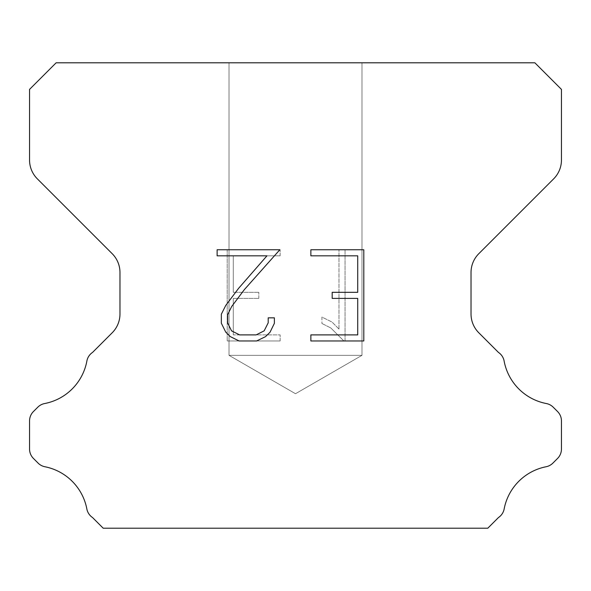 <?xml version="1.0" encoding="UTF-8"?>
<svg xmlns="http://www.w3.org/2000/svg" width="591" height="591" viewBox="0 0 591 591"><rect width="100%" height="100%" fill="white"/><g stroke="black" fill="none" stroke-linecap="round" stroke-linejoin="round"><path stroke-width="0.44" stroke-dasharray="2.96 2.22" d="M361.988 355.339L229.013 355.339L229.013 62.794L361.988 62.794L361.988 355.339L295.5 393.724L229.013 355.339L229.013 62.794L361.988 62.794L361.988 355.339L229.013 355.339L229.013 62.794L361.988 62.794L361.988 355.339L295.5 393.724L229.013 355.339L229.013 62.794L361.988 62.794L361.988 355.339L229.013 355.339L229.013 62.794L361.988 62.794L361.988 355.339L295.5 393.724L229.013 355.339L229.013 62.794L361.988 62.794L361.988 355.339L229.013 355.339L229.013 62.794L361.988 62.794L361.988 355.339L295.5 393.724L229.013 355.339L229.013 62.794L361.988 62.794L361.988 355.339L229.013 355.339L229.013 62.794L361.988 62.794L361.988 355.339L295.5 393.724L229.013 355.339L229.013 62.794L361.988 62.794L361.988 355.339L229.013 355.339L229.013 62.794L361.988 62.794L361.988 355.339L295.5 393.724L229.013 355.339L229.013 62.794L361.988 62.794L361.988 355.339L229.013 355.339L229.013 62.794L361.988 62.794L361.988 355.339L295.5 393.724L229.013 355.339L229.013 62.794L361.988 62.794L361.988 355.339L229.013 355.339L229.013 62.794L361.988 62.794L361.988 355.339L295.5 393.724L229.013 355.339L229.013 62.794L361.988 62.794L361.988 355.339L229.013 355.339L229.013 62.794L361.988 62.794L361.988 355.339L295.5 393.724L229.013 355.339L229.013 62.794L361.988 62.794L361.988 355.339L229.013 355.339L229.013 62.794L361.988 62.794L361.988 355.339L295.5 393.724L229.013 355.339L229.013 62.794L361.988 62.794L361.988 355.339L229.013 355.339L229.013 62.794L361.988 62.794L361.988 355.339L295.5 393.724L229.013 355.339L229.013 62.794L361.988 62.794L361.988 355.339L229.013 355.339L229.013 62.794L361.988 62.794L361.988 355.339L295.5 393.724L229.013 355.339L229.013 62.794L361.988 62.794L361.988 355.339L229.013 355.339L229.013 62.794L361.988 62.794L361.988 355.339L295.5 393.724L229.013 355.339L229.013 62.794L361.988 62.794L361.988 355.339L229.013 355.339L229.013 62.794L361.988 62.794L361.988 355.339L295.5 393.724L229.013 355.339L229.013 62.794L361.988 62.794L361.988 355.339L229.013 355.339L229.013 62.794L361.988 62.794L361.988 355.339L295.5 393.724L229.013 355.339L229.013 62.794L361.988 62.794L361.988 355.339L229.013 355.339L229.013 62.794L361.988 62.794L361.988 355.339L295.5 393.724L229.013 355.339L229.013 62.794L361.988 62.794L361.988 355.339L229.013 355.339L229.013 62.794L361.988 62.794L361.988 355.339L295.5 393.724L229.013 355.339L229.013 62.794L361.988 62.794L361.988 355.339L229.013 355.339L229.013 62.794L361.988 62.794L361.988 355.339L295.5 393.724L229.013 355.339L229.013 62.794L361.988 62.794L361.988 355.339L229.013 355.339L229.013 62.794L361.988 62.794L361.988 355.339L295.5 393.724L229.013 355.339L229.013 62.794L361.988 62.794L361.988 355.339L229.013 355.339L229.013 62.794L361.988 62.794L361.988 355.339L295.5 393.724L229.013 355.339L361.988 355.339L229.013 355.339L361.988 355.339L295.5 393.724L229.013 355.339L361.988 355.339L229.013 355.339L361.988 355.339L295.5 393.724L229.013 355.339L361.988 355.339L229.013 355.339L361.988 355.339L295.5 393.724L229.013 355.339L361.988 355.339L229.013 355.339L361.988 355.339L295.5 393.724L229.013 355.339L361.988 355.339L229.013 355.339L361.988 355.339L295.5 393.724L229.013 355.339L361.988 355.339L229.013 355.339L361.988 355.339L295.5 393.724L229.013 355.339L361.988 355.339L229.013 355.339L361.988 355.339L295.5 393.724L229.013 355.339L361.988 355.339L229.013 355.339L361.988 355.339L295.5 393.724L229.013 355.339L361.988 355.339L229.013 355.339L361.988 355.339L295.5 393.724L229.013 355.339L361.988 355.339L229.013 355.339L361.988 355.339L295.5 393.724L229.013 355.339L361.988 355.339L229.013 355.339L361.988 355.339L295.5 393.724L229.013 355.339L361.988 355.339L229.013 355.339L361.988 355.339L295.5 393.724L229.013 355.339L361.988 355.339L229.013 355.339L361.988 355.339L295.5 393.724L229.013 355.339L361.988 355.339L229.013 355.339L361.988 355.339L295.5 393.724L229.013 355.339L361.988 355.339L229.013 355.339L361.988 355.339L295.5 393.724L229.013 355.339L361.988 355.339L229.013 355.339L361.988 355.339L295.5 393.724L229.013 355.339L361.988 355.339L229.013 355.339L361.988 355.339L295.5 393.724L229.013 355.339L361.988 355.339L229.013 355.339L361.988 355.339L295.5 393.724L229.013 355.339L361.988 355.339L229.013 355.339L361.988 355.339L295.5 393.724L229.013 355.339L361.988 355.339M357.725 298.403L357.725 334.89L310.866 334.89L310.866 340.97L363.805 340.97L363.805 249.749L310.866 249.749L310.866 255.829L357.725 255.829L357.725 292.323L332.186 292.323L332.186 298.403L357.725 298.403M274.379 323.314L274.379 317.84L268.203 317.84L268.203 322.834L264.162 330.842L256.147 334.89L239.636 334.89L231.554 330.857L227.579 322.834L227.579 314.826L231.679 306.507L244.327 289.649L279.839 249.749L217.126 249.749L217.126 255.829L266.955 255.829L238.624 288.305L225.74 305.458L221.344 314.19L221.344 323.218L225.74 332.12L230.254 336.575L239.096 340.97L256.62 340.97L265.529 336.641L270.043 332.216L274.379 323.314M233.275 334.89L233.275 298.403L233.275 334.89L280.134 334.89L233.275 334.89M233.275 298.403L258.814 298.403L233.275 298.403M258.814 298.403L258.814 292.323L258.814 298.403M258.814 292.323L233.275 292.323L258.814 292.323M233.275 292.323L233.275 255.829L233.275 292.323M233.275 255.829L280.134 255.829L233.275 255.829M280.134 255.829L280.134 249.749L280.134 255.829M280.134 340.97L280.134 334.89L280.134 340.97L227.195 340.97L280.134 340.97M227.195 249.749L227.195 340.97L227.195 249.749L280.134 249.749L227.195 249.749M321.925 317.072L321.925 323.476L321.925 317.072L332.024 322.051L321.925 317.072M321.925 323.476L330.834 327.983L321.925 323.476M330.834 327.983L343.77 340.852L330.834 327.983M343.77 340.852L345.048 340.852L343.77 340.852M345.048 340.852L345.048 249.631L345.048 340.852M338.968 329.054L332.024 322.051L338.968 329.054L338.968 249.631L338.968 329.054M345.048 249.631L338.968 249.631L345.048 249.631M56.145 62.794L29.55 89.389L29.55 160.035A26.595 26.595 0 0 0 37.336 178.844L112.187 253.687A26.595 26.595 0 0 1 119.973 272.495L119.973 313.984A26.595 26.595 0 0 1 112.187 332.792L92.573 352.399A13.297 13.297 0 0 0 86.811 361.389A53.19 53.19 0 0 1 44.665 403.542A13.297 13.297 0 0 0 37.78 407.199L33.443 411.528A13.297 13.297 0 0 0 29.55 420.932L29.55 449.049A13.297 13.297 0 0 0 33.443 458.453L38.097 463.108A13.297 13.297 0 0 0 44.923 466.75A53.19 53.19 0 0 1 86.781 508.607A13.297 13.297 0 0 0 92.514 517.517L103.196 528.206L487.804 528.206L498.486 517.517A13.297 13.297 0 0 0 504.219 508.607A53.19 53.19 0 0 1 546.077 466.75A13.297 13.297 0 0 0 552.903 463.108L557.557 458.453A13.297 13.297 0 0 0 561.45 449.049L561.45 420.932A13.297 13.297 0 0 0 557.557 411.528L553.22 407.199A13.297 13.297 0 0 0 546.335 403.542A53.19 53.19 0 0 1 504.189 361.389A13.297 13.297 0 0 0 498.427 352.399L478.813 332.792A26.595 26.595 0 0 1 471.027 313.984L471.027 272.495A26.595 26.595 0 0 1 478.813 253.687L553.664 178.844A26.595 26.595 0 0 0 561.45 160.035L561.45 89.389L534.855 62.794L56.145 62.794M361.988 62.794L229.013 62.794"/><path stroke-width="0.89" d="M357.725 334.89L357.725 298.403L332.186 298.403L332.186 292.323L357.725 292.323L357.725 255.829L310.866 255.829L310.866 249.749L363.805 249.749L363.805 340.97L310.866 340.97L310.866 334.89L357.725 334.89M274.379 317.84L274.379 323.314L270.043 332.216L265.529 336.641L256.62 340.97L239.096 340.97L230.254 336.575L225.74 332.12L221.344 323.218L221.344 314.19L225.74 305.458L238.624 288.305L266.955 255.829L217.126 255.829L217.126 249.749L279.839 249.749L244.327 289.649L231.679 306.507L227.579 314.826L227.579 322.834L231.554 330.857L239.636 334.89L256.147 334.89L264.162 330.842L268.203 322.834L268.203 317.84L274.379 317.84M534.855 62.794L56.145 62.794L29.55 89.389L29.55 160.035A26.595 26.595 0 0 0 37.336 178.844L112.187 253.687A26.595 26.595 0 0 1 119.973 272.495L119.973 313.984A26.595 26.595 0 0 1 112.187 332.792L92.573 352.399A13.297 13.297 0 0 0 86.811 361.389A53.19 53.19 0 0 1 44.665 403.542A13.297 13.297 0 0 0 37.78 407.199L33.443 411.528A13.297 13.297 0 0 0 29.55 420.932L29.55 449.049A13.297 13.297 0 0 0 33.443 458.453L38.097 463.108A13.297 13.297 0 0 0 44.923 466.75A53.19 53.19 0 0 1 86.781 508.607A13.297 13.297 0 0 0 92.514 517.517L103.196 528.206L487.804 528.206L498.486 517.517A13.297 13.297 0 0 0 504.219 508.607A53.19 53.19 0 0 1 546.077 466.75A13.297 13.297 0 0 0 552.903 463.108L557.557 458.453A13.297 13.297 0 0 0 561.45 449.049L561.45 420.932A13.297 13.297 0 0 0 557.557 411.528L553.22 407.199A13.297 13.297 0 0 0 546.335 403.542A53.19 53.19 0 0 1 504.189 361.389A13.297 13.297 0 0 0 498.427 352.399L478.813 332.792A26.595 26.595 0 0 1 471.027 313.984L471.027 272.495A26.595 26.595 0 0 1 478.813 253.687L553.664 178.844A26.595 26.595 0 0 0 561.45 160.035L561.45 89.389L534.855 62.794"/></g></svg>
